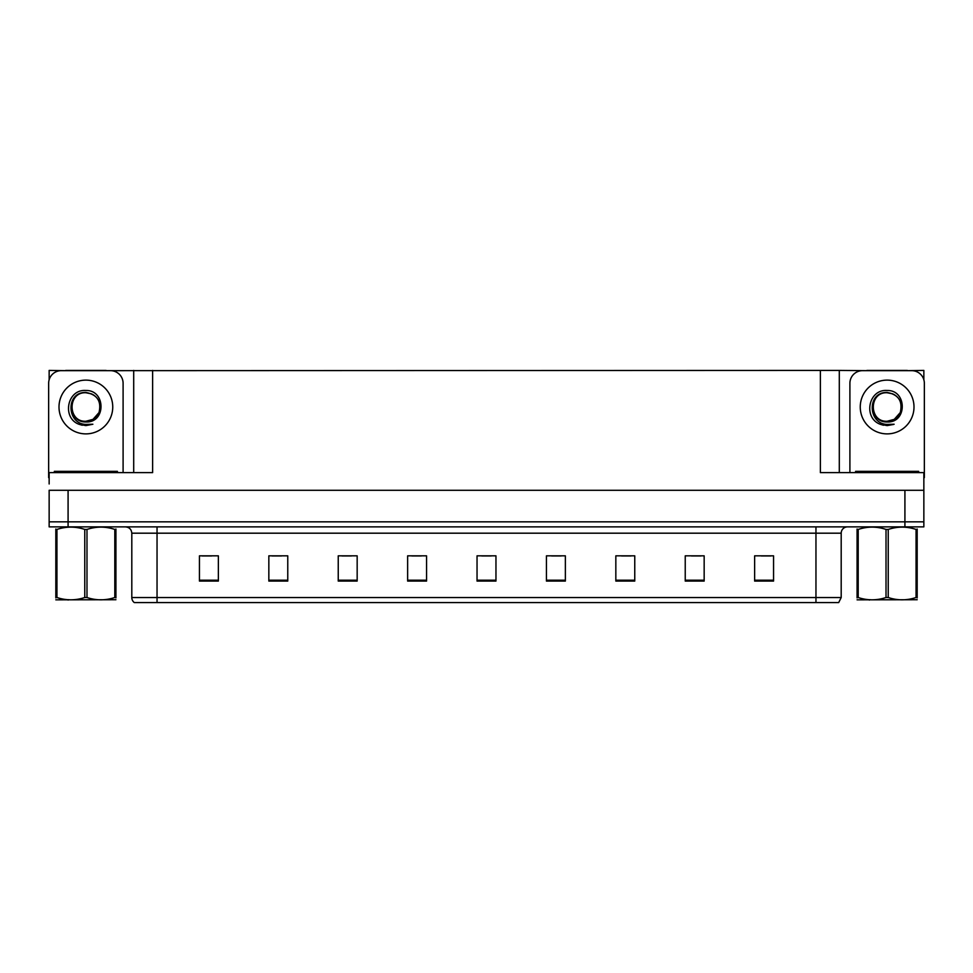 <?xml version="1.0" encoding="UTF-8"?>
<svg xmlns="http://www.w3.org/2000/svg" width="973" height="973" viewBox="0 0 973 973"><rect width="100%" height="100%" fill="white"/><g stroke="black" fill="none" stroke-linecap="round" stroke-linejoin="round"><path stroke-width="1.46" d="M106.057 370.664L820.373 370.409L820.373 472.623L923.851 472.623L923.851 490.283L49.149 490.283L49.149 521.832L68.086 521.832L49.149 521.832L49.149 526.88L68.086 526.88L68.086 521.832L904.914 521.832L68.086 521.832L68.086 490.283M49.149 483.97L49.149 472.623L152.627 472.623L152.627 370.409M65.69 370.664L49.149 370.409L49.149 379.75M68.086 526.88L923.851 526.88L923.851 521.832L904.914 521.832L923.851 521.832L923.851 483.97M907.31 370.664L923.851 370.409L923.851 379.75M133.702 370.409L133.702 472.623M820.373 370.409L839.298 370.409L839.298 472.623M839.298 370.409L866.943 370.664M907.31 370.409L866.943 370.409M65.69 370.409L106.057 370.409M841.195 597.544L838.677 602.591L815.958 602.591L815.958 597.544L841.195 597.544L841.195 533.192A6.312 6.312 0 0 1 847.507 526.88M815.958 602.591L134.323 602.591A6.312 6.312 0 0 1 131.805 597.544L131.805 533.192C131.428 529.361 129.324 527.257 125.493 526.88M773.559 581.076L773.559 555.838L754.634 555.838L754.634 581.076L773.559 581.076M704.16 581.076L704.16 555.838L685.235 555.838L685.235 581.076L704.16 581.076M634.761 581.076L634.761 555.838L615.836 555.838L615.836 581.076L634.761 581.076M565.362 581.076L565.362 555.838L546.437 555.838L546.437 581.076L565.362 581.076M218.366 581.076L218.366 555.838L199.441 555.838L199.441 581.076L218.366 581.076M287.765 581.076L287.765 555.838L268.84 555.838L268.84 581.076L287.765 581.076M357.164 581.076L357.164 555.838L338.239 555.838L338.239 581.076L357.164 581.076M426.563 581.076L426.563 555.838L407.638 555.838L407.638 581.076L426.563 581.076M495.962 581.076L495.962 555.838L477.038 555.838L477.038 581.076L495.962 581.076M148.638 602.591L137.157 602.591M621.577 555.96L631.039 555.96M691.487 555.96L700.949 555.96M761.385 555.96L770.847 555.96M411.859 555.96L421.321 555.96M341.961 555.96L351.423 555.96M272.051 555.96L281.513 555.96M202.153 555.96L211.615 555.96M551.679 555.96L561.141 555.96M481.769 555.96L491.231 555.96M85.879 421.26C91.961 421.029 96.339 418.135 99.003 412.576C101.654 401.29 97.288 394.576 85.879 392.46C65.58 391.754 66.48 423.973 85.879 424.398L92.873 424.24L85.879 425.602L78.922 424.252C61.664 417.855 67.149 389.005 85.879 390.489C105.887 389.905 106.215 423.073 85.879 421.954C67.234 422.586 67.125 391.876 85.879 392.739C67.478 391.851 67.478 422.16 85.879 421.26L93.007 419.351L99.003 412.576A14.254 14.254 0 0 0 91.267 393.81L85.879 392.751M49.149 477.682A12.613 12.613 0 0 0 48.65 477.67L48.65 383.277A12.613 12.613 0 0 1 61.263 370.664L110.484 370.664A12.613 12.613 0 0 1 123.097 383.277L123.097 472.623M78.995 424.277L82.255 425.25L78.995 424.277M85.879 425.602L92.873 424.24L85.879 425.602M887.121 421.26C893.214 421.029 897.593 418.135 900.256 412.576C902.908 401.29 898.541 394.576 887.121 392.46C866.834 391.754 867.734 423.973 887.121 424.398L894.126 424.24L887.121 425.602L880.176 424.252C862.917 417.855 868.403 389.005 887.121 390.489C907.14 389.905 907.468 423.073 887.121 421.954C868.488 422.586 868.378 391.876 887.121 392.739C868.731 391.851 868.731 422.16 887.121 421.26L894.26 419.351L900.256 412.576A14.254 14.254 0 0 0 892.521 393.81L887.121 392.751M849.903 472.623L849.903 383.277A12.613 12.613 0 0 1 862.516 370.664L911.737 370.664A12.613 12.613 0 0 1 924.35 383.277L924.35 477.67A12.613 12.613 0 0 0 923.851 477.682M880.249 424.277L883.508 425.25M887.121 425.602L893.567 424.447M54.33 472.623L54.33 471.358L117.417 471.358L117.417 472.623M855.583 472.623L855.583 471.358L918.67 471.358L918.67 472.623M115.921 599.733L55.826 599.83M115.921 597.921L115.921 597.519C115.921 600.572 115.921 600.572 115.921 597.519L114.802 597.519L114.802 529.434C105.57 526.369 96.303 526.369 86.986 529.434L84.76 529.434C75.529 526.369 66.249 526.369 56.945 529.434L55.826 529.434C55.826 526.369 55.826 526.369 55.826 529.434L55.826 529.02M86.986 529.434L86.986 597.519C96.218 600.572 105.498 600.572 114.802 597.519M86.986 597.519L84.76 597.519L84.76 529.434M115.921 529.02L115.921 529.434C115.921 526.369 115.921 526.369 115.921 529.434L114.802 529.434M115.921 529.434L115.921 597.519M56.945 529.434L56.945 597.519L55.826 597.519L55.826 529.434M56.945 597.519C66.176 600.572 75.444 600.572 84.76 597.519M55.826 597.519C55.826 600.572 55.826 600.572 55.826 597.519L55.826 597.921M917.174 599.733L857.079 599.83M917.174 597.921L917.174 597.519C917.174 600.572 917.174 600.572 917.174 597.519L916.055 597.519L916.055 529.434C906.824 526.369 897.556 526.369 888.24 529.434L886.014 529.434C876.782 526.369 867.502 526.369 858.198 529.434L857.079 529.434C857.079 526.369 857.079 526.369 857.079 529.434L857.079 529.02M888.24 529.434L888.24 597.519C897.471 600.572 906.751 600.572 916.055 597.519M888.24 597.519L886.014 597.519L886.014 529.434M917.174 529.02L917.174 529.434C917.174 526.369 917.174 526.369 917.174 529.434L916.055 529.434M917.174 529.434L917.174 597.519M858.198 529.434L858.198 597.519L857.079 597.519L857.079 529.434M858.198 597.519C867.43 600.572 876.697 600.572 886.014 597.519M857.079 597.519C857.079 600.572 857.079 600.572 857.079 597.519L857.079 597.921M904.914 490.283L904.914 526.88M815.958 526.88L815.958 533.192L131.805 533.192M841.195 533.192L815.958 533.192L815.958 597.544L157.042 597.544L157.042 602.591M131.805 597.544L157.042 597.544L157.042 526.88M495.962 580.2L477.038 580.2M426.563 580.2L407.638 580.2M357.164 580.2L338.239 580.2M287.765 580.2L268.84 580.2M218.366 580.2L199.441 580.2M565.362 580.2L546.437 580.2M634.761 580.2L615.836 580.2M704.16 580.2L685.235 580.2M773.559 580.2L754.634 580.2M85.879 380.127A26.879 26.879 0 0 1 112.746 407.006A26.879 26.879 0 0 1 85.879 433.885A26.879 26.879 0 0 1 59 407.006A26.879 26.879 0 0 1 85.879 380.127M99.003 412.576A14.254 14.254 0 0 0 91.267 393.81M887.121 380.127A26.879 26.879 0 0 1 914 407.006A26.879 26.879 0 0 1 887.121 433.885A26.879 26.879 0 0 1 860.254 407.006A26.879 26.879 0 0 1 887.121 380.127M900.256 412.576A14.254 14.254 0 0 0 892.521 393.81M114.267 471.358L114.267 472.623M57.48 471.358L57.48 472.623M915.52 471.358L915.52 472.623M858.733 471.358L858.733 472.623M68.779 599.66L68.086 600.061M870.032 599.66L869.339 600.061"/></g></svg>
